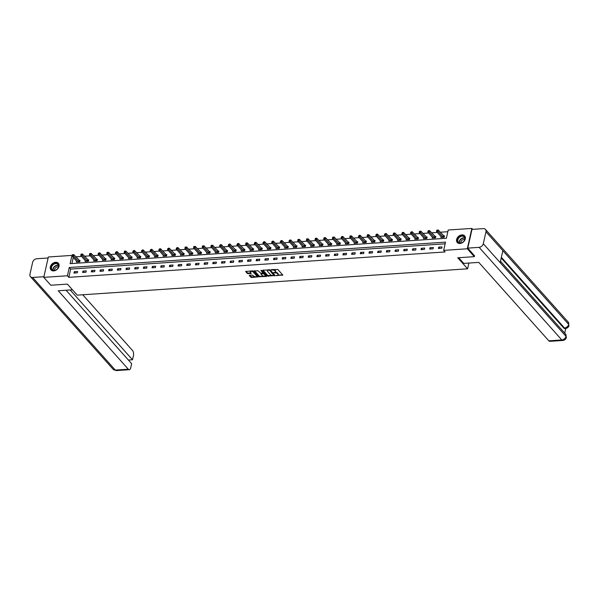 <?xml version="1.0" encoding="UTF-8"?>
<svg xmlns="http://www.w3.org/2000/svg" width="599" height="599" viewBox="0 0 599 599"><rect width="100%" height="100%" fill="white"/><g stroke="black" fill="none" stroke-linecap="round" stroke-linejoin="round"><path stroke-width="0.9" d="M276.146 275.585L282.795 275.038L277.824 269.475L271.205 269.595L272.343 269.977A1.999 0.921 -167.4 0 1 274.971 270.845L275.383 271.31A1.999 0.921 -167.4 0 1 275.585 271.864A1.999 0.921 -167.4 0 1 274.522 272.418L273.578 272.71L274.911 272.852A1.999 0.921 -167.4 0 1 277.539 273.721L277.951 274.185A1.999 0.921 -167.4 0 1 278.153 274.739A1.999 0.921 -167.4 0 1 277.09 275.293L276.146 275.585M55.632 262.302A4.957 3.699 138.2 0 1 58.373 263.29A4.957 3.699 138.2 0 1 58.343 267.925A4.957 3.699 138.2 0 1 53.715 270.89A4.957 3.699 138.2 0 1 50.975 269.894A4.957 3.699 138.2 0 1 51.005 265.267A4.957 3.699 138.2 0 1 55.632 262.302M461.919 234.89A4.957 3.699 138.2 0 1 464.652 235.886A4.957 3.699 138.2 0 1 464.622 240.513A4.957 3.699 138.2 0 1 459.995 243.479A4.957 3.699 138.2 0 1 457.262 242.49A4.957 3.699 138.2 0 1 457.292 237.855A4.957 3.699 138.2 0 1 461.919 234.89M249.536 275.3L249.266 275.645L251.483 277.479L258.259 276.873L253.227 271.137L252.404 270.86L245.635 271.467L247.38 273.526L250.959 273.616L251.228 273.271L250.389 272.335A1.67 0.771 -167.4 0 1 250.225 271.871A1.67 0.771 -167.4 0 1 251.558 271.414A1.67 0.771 -167.4 0 1 253.31 272.141L256.582 275.802A1.67 0.771 -167.4 0 1 256.754 276.266A1.67 0.771 -167.4 0 1 255.421 276.723A1.67 0.771 -167.4 0 1 253.662 275.997L252.299 275.113L249.536 275.3M474.558 255.683L474.333 256.664L457.756 257.78L467.602 268.809L77.234 295.142L67.388 284.121L50.81 285.236L43.772 277.359L48.332 256.993L71.97 255.399L70.12 263.657L446.367 238.275L448.217 230.016L471.855 228.421L467.302 248.787L443.664 250.382L445.506 242.123L69.259 267.506L67.417 275.765L43.772 277.359M474.333 256.664L467.302 248.787M445.132 243.823L70.667 269.086L68.825 277.344L445.072 251.962L443.664 250.382M68.825 277.344L67.417 275.765M267.648 276.064L275.181 275.555L270.209 269.992L262.946 270.149L262.676 270.501L267.648 276.064L267.768 275.51L272.38 275.533M266.42 276.476L259.157 276.633L254.118 270.898L258.034 270.808L260.872 273.339L263.036 273.047L260.872 270.523L261.636 270.471L266.69 276.124L266.42 276.476L266.533 275.952M467.602 268.809L468.89 263.066M442.04 246.878L438.7 247.102L438.393 248.48L441.733 248.256L442.04 246.878M433.362 247.462L430.03 247.687L429.715 249.064L433.055 248.84L433.362 247.462M424.684 248.046L421.352 248.271L421.045 249.648L424.377 249.424L424.684 248.046M416.006 248.63L412.674 248.855L412.367 250.232L415.699 250.008L416.006 248.63M407.327 249.221L403.996 249.446L403.689 250.816L407.021 250.592L407.327 249.221M398.657 249.805L395.318 250.03L395.011 251.408L398.342 251.183L398.657 249.805M389.979 250.389L386.64 250.614L386.333 251.992L389.672 251.767L389.979 250.389M381.301 250.974L377.962 251.198L377.655 252.576L380.994 252.351L381.301 250.974M372.623 251.558L369.284 251.782L368.977 253.16L372.316 252.935L372.623 251.558M363.945 252.142L360.605 252.374L360.298 253.744L363.638 253.519L363.945 252.142M355.267 252.733L351.927 252.958L351.62 254.335L354.96 254.103L355.267 252.733M346.589 253.317L343.249 253.542L342.942 254.919L346.282 254.695L346.589 253.317M337.911 253.901L334.571 254.126L334.264 255.503L337.604 255.279L337.911 253.901M329.233 254.485L325.893 254.71L325.586 256.087L328.926 255.863L329.233 254.485M320.555 255.069L317.215 255.294L316.908 256.672L320.248 256.447L320.555 255.069M311.877 255.661L308.545 255.885L308.23 257.256L311.57 257.031L311.877 255.661M303.199 256.245L299.867 256.469L299.56 257.847L302.892 257.622L303.199 256.245M294.521 256.829L291.189 257.053L290.882 258.431L294.214 258.206L294.521 256.829M285.85 257.413L282.511 257.637L282.204 259.015L285.536 258.79L285.85 257.413M277.172 257.997L273.833 258.221L273.526 259.599L276.858 259.374L277.172 257.997M268.494 258.588L265.155 258.813L264.848 260.183L268.187 259.959L268.494 258.588M259.816 259.172L256.477 259.397L256.17 260.775L259.509 260.543L259.816 259.172M251.138 259.756L247.799 259.981L247.492 261.359L250.831 261.134L251.138 259.756M242.46 260.34L239.121 260.565L238.814 261.943L242.153 261.718L242.46 260.34M233.782 260.924L230.443 261.149L230.136 262.527L233.475 262.302L233.782 260.924M225.104 261.508L221.765 261.733L221.458 263.111L224.797 262.886L225.104 261.508M216.426 262.1L213.087 262.325L212.78 263.695L216.119 263.47L216.426 262.1M207.748 262.684L204.409 262.909L204.102 264.286L207.441 264.062L207.748 262.684M199.07 263.268L195.731 263.493L195.424 264.87L198.763 264.646L199.07 263.268M190.392 263.852L187.06 264.077L186.746 265.454L190.085 265.23L190.392 263.852M181.714 264.436L178.382 264.661L178.075 266.038L181.407 265.814L181.714 264.436M173.036 265.028L169.704 265.252L169.397 266.622L172.729 266.398L173.036 265.028M164.366 265.612L161.026 265.836L160.719 267.214L164.051 266.989L164.366 265.612M155.688 266.196L152.348 266.42L152.041 267.798L155.381 267.573L155.688 266.196M147.01 266.78L143.67 267.004L143.363 268.382L146.703 268.157L147.01 266.78M138.332 267.364L134.992 267.588L134.685 268.966L138.025 268.741L138.332 267.364M129.654 267.948L126.314 268.18L126.007 269.55L129.347 269.325L129.654 267.948M120.976 268.539L117.636 268.764L117.329 270.134L120.669 269.909L120.976 268.539M112.298 269.123L108.958 269.348L108.651 270.726L111.991 270.501L112.298 269.123M103.62 269.707L100.28 269.932L99.973 271.31L103.313 271.085L103.62 269.707M94.942 270.291L91.602 270.516L91.295 271.894L94.635 271.669L94.942 270.291M86.263 270.875L82.924 271.1L82.617 272.478L85.957 272.253L86.263 270.875M77.585 271.467L74.246 271.691L73.939 273.062L77.278 272.837L77.585 271.467M447.835 231.708L440.22 232.225M437.375 232.419L431.542 232.809M428.697 233.004L422.864 233.393M420.026 233.588L414.186 233.984M411.348 234.172L405.508 234.568M402.67 234.756L396.83 235.152M393.992 235.34L388.152 235.736M385.314 235.931L379.474 236.32M376.636 236.515L370.796 236.904M367.958 237.099L362.118 237.496M359.28 237.683L353.44 238.08M350.602 238.267L344.762 238.664M341.924 238.859L336.091 239.248M333.246 239.443L327.413 239.832M324.568 240.027L318.735 240.424M315.89 240.611L310.057 241.008M307.212 241.195L301.379 241.592M298.542 241.786L292.701 242.176M289.864 242.37L284.023 242.76M281.186 242.954L275.345 243.344M272.508 243.538L266.667 243.935M263.83 244.122L257.989 244.519M255.152 244.706L249.311 245.103M246.474 245.298L240.633 245.687M237.796 245.882L231.955 246.271M229.118 246.466L223.277 246.863M220.439 247.05L214.607 247.447M211.761 247.634L205.929 248.031M203.083 248.226L197.251 248.615M194.405 248.81L188.573 249.199M185.727 249.394L179.895 249.783M177.057 249.978L171.217 250.375M168.379 250.562L162.539 250.959M159.701 251.146L153.861 251.543M151.023 251.737L145.183 252.127M142.345 252.321L136.505 252.711M133.667 252.905L127.827 253.302M124.989 253.489L119.149 253.886M116.311 254.073L110.471 254.47M107.633 254.665L101.8 255.054M98.955 255.249L93.122 255.638M90.277 255.833L84.444 256.222M81.599 256.417L75.766 256.814M73.28 257.398L71.91 263.538M441.066 236.545L440.857 237.466L444.196 237.241L444.503 235.864L443.604 235.931M432.388 237.129L432.179 238.05L435.518 237.825L435.825 236.455L434.926 236.515M423.71 237.713L423.5 238.642L426.84 238.417L427.147 237.039L426.248 237.099M415.032 238.297L414.822 239.226L418.162 239.001L418.469 237.623L417.57 237.683M406.354 238.889L406.144 239.81L409.484 239.585L409.791 238.207L408.892 238.267M397.676 239.473L397.466 240.394L400.806 240.169L401.113 238.791L400.214 238.851M388.998 240.057L388.796 240.978L392.128 240.753L392.435 239.375L391.536 239.443M380.32 240.641L380.118 241.569L383.45 241.337L383.757 239.967L382.858 240.027M371.642 241.225L371.44 242.153L374.772 241.929L375.079 240.551L374.18 240.611M362.964 241.809L362.762 242.737L366.094 242.513L366.408 241.135L365.502 241.195M354.286 242.4L354.084 243.321L357.423 243.097L357.73 241.719L356.824 241.779M345.608 242.984L345.406 243.905L348.745 243.681L349.052 242.303L348.146 242.37M336.938 243.568L336.728 244.489L340.067 244.265L340.374 242.894L339.476 242.954M328.259 244.152L328.05 245.081L331.389 244.856L331.696 243.479L330.798 243.538M319.581 244.736L319.372 245.665L322.711 245.44L323.018 244.063L322.12 244.122M310.903 245.328L310.694 246.249L314.033 246.024L314.34 244.647L313.442 244.706M302.225 245.912L302.016 246.833L305.355 246.608L305.662 245.231L304.764 245.291M293.547 246.496L293.338 247.417L296.677 247.192L296.984 245.822L296.086 245.882M284.869 247.08L284.66 248.008L287.999 247.776L288.306 246.406L287.408 246.466M276.191 247.664L275.982 248.592L279.321 248.368L279.628 246.99L278.73 247.05M267.513 248.248L267.311 249.177L270.643 248.952L270.95 247.574L270.052 247.634M258.835 248.84L258.633 249.761L261.965 249.536L262.272 248.158L261.374 248.218M250.157 249.424L249.955 250.345L253.287 250.12L253.594 248.742L252.696 248.81M241.479 250.008L241.277 250.929L244.609 250.704L244.924 249.334L244.018 249.394M232.801 250.592L232.599 251.52L235.939 251.295L236.246 249.918L235.34 249.978M224.123 251.176L223.921 252.104L227.261 251.879L227.568 250.502L226.662 250.562M215.453 251.767L215.243 252.688L218.583 252.464L218.89 251.086L217.991 251.146M206.775 252.351L206.565 253.272L209.905 253.048L210.212 251.67L209.313 251.73M198.097 252.935L197.887 253.856L201.227 253.632L201.534 252.261L200.635 252.321M189.419 253.519L189.209 254.448L192.549 254.223L192.856 252.845L191.957 252.905M180.741 254.103L180.531 255.032L183.871 254.807L184.178 253.429L183.279 253.489M172.063 254.687L171.853 255.616L175.193 255.391L175.5 254.013L174.601 254.073M163.385 255.279L163.175 256.2L166.515 255.975L166.822 254.597L165.923 254.657M154.707 255.863L154.497 256.784L157.837 256.559L158.143 255.181L157.245 255.249M146.029 256.447L145.827 257.368L149.158 257.143L149.465 255.773L148.567 255.833M137.351 257.031L137.149 257.959L140.48 257.735L140.787 256.357L139.889 256.417M128.673 257.615L128.471 258.543L131.802 258.319L132.109 256.941L131.211 257.001M119.995 258.206L119.793 259.127L123.124 258.903L123.439 257.525L122.533 257.585M111.317 258.79L111.115 259.711L114.454 259.487L114.761 258.109L113.855 258.169M102.639 259.374L102.436 260.295L105.776 260.071L106.083 258.701L105.177 258.761M93.968 259.959L93.758 260.887L97.098 260.662L97.405 259.285L96.506 259.345M85.29 260.543L85.08 261.471L88.42 261.246L88.727 259.869L87.828 259.929M76.612 261.134L76.402 262.055L79.742 261.83L80.049 260.453L79.15 260.513M472.678 229.342L471.855 228.421M70.667 269.086L69.259 267.506M438.7 247.102L439.846 248.383M430.03 247.687L431.168 248.967M421.352 248.271L422.49 249.551M412.674 248.855L413.812 250.135M403.996 249.446L405.134 250.719M395.318 250.03L396.456 251.31M386.64 250.614L387.778 251.894M377.962 251.198L379.1 252.478M369.284 251.782L370.429 253.063M360.605 252.374L361.751 253.647M351.927 252.958L353.073 254.231M343.249 253.542L344.395 254.822M334.571 254.126L335.717 255.406M325.893 254.71L327.039 255.99M317.215 255.294L318.361 256.574M308.545 255.885L309.683 257.158M299.867 256.469L301.005 257.75M291.189 257.053L292.327 258.334M282.511 257.637L283.649 258.918M273.833 258.221L274.971 259.502M265.155 258.813L266.293 260.086M256.477 259.397L257.615 260.677M247.799 259.981L248.944 261.261M239.121 260.565L240.266 261.845M230.443 261.149L231.588 262.429M221.765 261.733L222.91 263.013M213.087 262.325L214.232 263.597M204.409 262.909L205.554 264.189M195.731 263.493L196.876 264.773M187.06 264.077L188.198 265.357M178.382 264.661L179.52 265.941M169.704 265.252L170.842 266.525M161.026 265.836L162.164 267.117M152.348 266.42L153.486 267.701M143.67 267.004L144.808 268.285M134.992 267.588L136.13 268.869M126.314 268.18L127.46 269.453M117.636 268.764L118.782 270.037M108.958 269.348L110.104 270.628M100.28 269.932L101.426 271.212M91.602 270.516L92.748 271.796M82.924 271.1L84.07 272.38M74.246 271.691L75.392 272.964M278.153 274.739L278.273 274.192A1.999 0.921 -167.4 0 0 278.078 273.638L277.951 274.185M275.128 272.298A1.999 0.921 -167.4 0 1 277.659 273.174L278.078 273.638M275.585 271.864L275.705 271.317A1.999 0.921 -167.4 0 0 275.51 270.763L275.383 271.31M273.211 269.46A1.999 0.921 -167.4 0 1 275.091 270.299L275.51 270.763M277.704 275.173L282.616 274.836M262.976 270.149L267.768 275.51M274.147 275.413L275.001 275.353M273.923 275.51L269.745 270.381L268.382 270.246A1.999 0.921 -167.4 0 0 267.319 270.8A1.999 0.921 -167.4 0 0 267.521 271.354L270.501 274.694A1.999 0.921 -167.4 0 0 273.129 275.562L273.923 275.51M269.79 269.76L274.237 274.716M267.895 269.82A1.999 0.921 -167.4 0 0 267.439 270.246L267.319 270.8M266.51 275.922L264.84 276.034M263.725 276.117L260.101 276.356L259.973 276.91M254.485 270.726L259.277 276.087L260.101 276.356M263.028 272.62L261.284 270.299M262.137 275.413A1.67 0.771 -167.4 0 0 263.897 276.132A1.67 0.771 -167.4 0 0 265.23 275.675A1.67 0.771 -167.4 0 0 265.065 275.211L263.912 273.923L261.261 273.773L260.984 274.117L262.137 275.413M265.23 275.675L265.35 275.128A1.67 0.771 -167.4 0 0 265.185 274.664L265.065 275.211M262.991 273.114L264.032 273.369L265.185 274.664M256.754 276.266L256.874 275.712A1.67 0.771 -167.4 0 0 256.709 275.248L256.582 275.802M251.932 270.898A1.67 0.771 -167.4 0 1 253.437 271.587L256.709 275.248M250.689 270.98A1.67 0.771 -167.4 0 0 250.345 271.325L250.225 271.871M245.994 271.295L247.499 272.979L251.048 273.069M249.573 275.3L251.61 276.933L255.174 276.693M256.417 276.603L258.019 276.498M444.383 236.395L438.266 230.038L437.951 231.409L436.566 231.506L441.755 237.406M443.297 237.301L437.263 230.615L437.39 230.068L436.828 230.106L436.708 230.652L437.263 230.615M436.566 231.506L436.708 230.652M437.39 230.068L438.266 230.038M460.025 236.35A4.29 3.205 138.2 0 1 464.846 237.361A4.29 3.205 138.2 0 1 462.338 242.528A4.29 3.205 138.2 0 1 457.516 241.517A4.29 3.205 138.2 0 1 460.025 236.35M462.398 242.46A3.968 2.965 -41.8 0 0 464.285 236.949A3.968 2.965 -41.8 0 0 460.249 236.732A3.968 2.965 -41.8 0 0 458.362 242.243A3.968 2.965 -41.8 0 0 462.398 242.46M464.757 239.54A2.83 2.111 -41.8 0 0 462.615 239.855A2.83 2.111 -41.8 0 0 460.886 242.999M464.854 236.156L464.906 236.216A4.927 3.676 -41.8 0 0 464.854 236.156A4.927 3.676 -41.8 0 0 459.852 235.886A4.927 3.676 -41.8 0 0 457.509 242.715A4.927 3.676 -41.8 0 0 457.569 242.782L457.509 242.715M53.738 263.755A4.29 3.205 138.2 0 1 58.567 264.773A4.29 3.205 138.2 0 1 56.059 269.939A4.29 3.205 138.2 0 1 51.229 268.921A4.29 3.205 138.2 0 1 53.738 263.755M56.111 269.864A3.968 2.965 -41.8 0 0 57.998 264.361A3.968 2.965 -41.8 0 0 53.97 264.144A3.968 2.965 -41.8 0 0 52.076 269.647A3.968 2.965 -41.8 0 0 56.111 269.864M58.47 266.952A2.83 2.111 -41.8 0 0 56.328 267.266A2.83 2.111 -41.8 0 0 54.599 270.411M58.575 263.567L58.627 263.627A4.927 3.676 -41.8 0 0 58.575 263.567A4.927 3.676 -41.8 0 0 53.566 263.298A4.927 3.676 -41.8 0 0 51.229 270.127A4.927 3.676 -41.8 0 0 51.289 270.194L51.229 270.127M458.684 257.72L463.768 263.41L478.788 262.399L548.834 340.831L561.817 339.955L479.118 247.35L467.797 248.113L474.52 255.84M479.118 247.35A3.908 2.92 -41.8 0 0 483.296 243.733L500.172 262.632L502.838 250.682L485.961 231.783L483.296 243.733M485.961 231.783A3.908 2.92 -41.8 0 0 485.46 229.41A3.908 2.92 -41.8 0 0 483.296 228.631L471.982 229.395L467.797 248.113M564.715 333.134L565.763 328.454M562.813 340.457C564.685 340.225 565.868 339.206 566.377 337.402L565.995 336.339A3.908 2.92 -41.8 0 1 561.817 339.955A3.811 1.827 86.1 0 0 562.813 340.457L549.822 341.333A3.811 1.827 -93.9 0 1 548.834 340.831M563.741 328.035L564.498 327.982L565.493 328.484L564.737 328.537A3.811 1.827 -93.9 0 1 563.741 328.035L501.206 258.004M501.363 257.293L564.498 327.982A3.908 2.92 -41.8 0 0 568.668 324.396L568.159 322.022L485.46 229.41M72.464 289.811L58.26 290.77L128.306 369.201A3.811 1.827 86.1 0 0 129.302 369.703A3.811 1.827 86.1 0 0 130.732 367.793L131.653 363.69L66.062 290.238M30.459 276.686A3.908 2.92 -41.8 0 0 32.616 277.464L115.322 370.077A3.811 1.827 86.1 0 0 116.311 370.579L113.159 369.298L30.459 276.686A3.908 2.92 -41.8 0 1 29.95 274.312L32.623 262.369A3.908 2.92 -41.8 0 1 36.801 258.753L48.107 257.989M32.616 277.464L43.922 276.708M128.411 360.059L132.521 359.782L133.442 355.679A3.811 1.827 86.1 0 0 132.491 350.482L82.737 294.768M132.521 359.782L70.173 289.961M435.705 236.979L429.588 230.622L429.281 232L427.888 232.09L433.077 237.99M434.619 237.885L428.584 231.207L428.712 230.652L428.15 230.69L428.03 231.244L428.584 231.207M427.888 232.09L428.03 231.244M428.712 230.652L429.588 230.622M427.027 237.563L420.91 231.207L420.603 232.584L419.21 232.674L424.399 238.582M425.941 238.477L419.906 231.791L420.034 231.236L419.48 231.274L419.352 231.828L419.906 231.791M419.21 232.674L419.352 231.828M420.034 231.236L420.91 231.207M418.349 238.147L412.232 231.791L411.925 233.168L410.532 233.258L415.728 239.166M417.263 239.061L411.228 232.375L411.356 231.82L410.674 232.412L411.228 232.375M410.532 233.258L410.674 232.412M411.356 231.82L412.232 231.791M409.671 238.731L403.554 232.375L403.247 233.752L401.854 233.85L407.05 239.75M408.585 239.645L402.558 232.959L402.678 232.412L401.996 232.996L402.558 232.959M401.854 233.85L401.996 232.996M402.678 232.412L403.554 232.375M401.001 239.323L394.876 232.966L394.569 234.336L393.176 234.434L398.372 240.334M399.907 240.229L393.88 233.543L394 232.996L393.318 233.58L393.88 233.543M393.176 234.434L393.318 233.58M394 232.996L394.876 232.966M392.323 239.907L386.198 233.55L385.891 234.928L384.498 235.018L389.694 240.918M391.229 240.813L385.202 234.127L385.322 233.58L384.64 234.164L385.202 234.127M384.498 235.018L384.64 234.164M385.322 233.58L386.198 233.55M383.645 240.491L377.52 234.134L377.213 235.512L375.82 235.602L381.016 241.502M382.551 241.404L376.524 234.718L376.644 234.164L375.962 234.756L376.524 234.718M375.82 235.602L375.962 234.756M376.644 234.164L377.52 234.134M374.967 241.075L368.842 234.718L368.535 236.096L367.142 236.186L372.338 242.093M373.873 241.989L367.846 235.302L367.966 234.748L367.412 234.786L367.292 235.34L367.846 235.302M367.142 236.186L367.292 235.34M367.966 234.748L368.842 234.718M366.288 241.659L360.164 235.302L359.857 236.68L358.464 236.777L363.66 242.677M365.195 242.573L359.168 235.886L359.288 235.332L358.614 235.924L359.168 235.886M358.464 236.777L358.614 235.924M359.288 235.332L360.164 235.302M357.61 242.243L351.486 235.886L351.179 237.264L349.786 237.361L354.982 243.261M356.517 243.157L350.49 236.47L350.61 235.924L350.056 235.961L349.936 236.508L350.49 236.47M349.786 237.361L349.936 236.508M350.61 235.924L351.486 235.886M348.932 242.835L342.808 236.478L342.501 237.848L341.116 237.945L346.304 243.845M347.839 243.741L341.812 237.054L341.932 236.508L341.258 237.092L341.812 237.054M341.116 237.945L341.258 237.092M341.932 236.508L342.808 236.478M340.254 243.419L334.13 237.062L333.823 238.439L332.438 238.529L337.626 244.429M339.161 244.332L333.134 237.646L333.261 237.092L332.7 237.129L332.58 237.683L333.134 237.646M332.438 238.529L332.58 237.683M333.261 237.092L334.13 237.062M331.576 244.003L325.459 237.646L325.145 239.023L323.76 239.113L328.948 245.021M330.483 244.916L324.456 238.23L324.583 237.676L324.022 237.713L323.902 238.267L324.456 238.23M323.76 239.113L323.902 238.267M324.583 237.676L325.459 237.646M322.898 244.587L316.781 238.23L316.467 239.607L315.081 239.697L320.27 245.605M321.813 245.5L315.778 238.814L315.905 238.26L315.344 238.297L315.224 238.851L315.778 238.814M315.081 239.697L315.224 238.851M315.905 238.26L316.781 238.23M314.22 245.171L308.103 238.814L307.796 240.192L306.403 240.289L311.592 246.189M313.135 246.084L307.1 239.398L307.227 238.851L306.666 238.889L306.546 239.435L307.1 239.398M306.403 240.289L306.546 239.435M307.227 238.851L308.103 238.814M305.542 245.762L299.425 239.405L299.118 240.776L297.725 240.873L302.914 246.773M304.457 246.668L298.422 239.982L298.549 239.435L297.995 239.473L297.868 240.019L298.422 239.982M297.725 240.873L297.868 240.019M298.549 239.435L299.425 239.405M296.864 246.346L290.747 239.989L290.44 241.367L289.047 241.457L294.244 247.357M295.779 247.252L289.744 240.566L289.871 240.019L289.19 240.603L289.744 240.566M289.047 241.457L289.19 240.603M289.871 240.019L290.747 239.989M288.194 246.93L282.069 240.573L281.762 241.951L280.369 242.041L285.566 247.941M287.101 247.844L281.073 241.157L281.193 240.603L280.512 241.195L281.073 241.157M280.369 242.041L280.512 241.195M281.193 240.603L282.069 240.573M279.516 247.514L273.391 241.157L273.084 242.535L271.691 242.625L276.888 248.533M278.423 248.428L272.395 241.741L272.515 241.187L271.834 241.779L272.395 241.741M271.691 242.625L271.834 241.779M272.515 241.187L273.391 241.157M270.838 248.098L264.713 241.741L264.406 243.119L263.013 243.216L268.21 249.117M269.745 249.012L263.717 242.325L263.837 241.771L263.156 242.363L263.717 242.325M263.013 243.216L263.156 242.363M263.837 241.771L264.713 241.741M262.16 248.682L256.035 242.325L255.728 243.703L254.335 243.8L259.532 249.701M261.067 249.596L255.039 242.909L255.159 242.363L254.478 242.947L255.039 242.909M254.335 243.8L254.478 242.947M255.159 242.363L256.035 242.325M253.482 249.274L247.357 242.917L247.05 244.287L245.657 244.385L250.854 250.285M252.389 250.18L246.361 243.494L246.481 242.947L245.927 242.984L245.807 243.531L246.361 243.494M245.657 244.385L245.807 243.531M246.481 242.947L247.357 242.917M244.804 249.858L238.679 243.501L238.372 244.879L236.979 244.969L242.176 250.869M243.711 250.771L237.683 244.085L237.803 243.531L237.129 244.122L237.683 244.085M236.979 244.969L237.129 244.122M237.803 243.531L238.679 243.501M236.126 250.442L230.001 244.085L229.694 245.463L228.301 245.553L233.498 251.46M235.033 251.355L229.005 244.669L229.125 244.115L228.451 244.706L229.005 244.669M228.301 245.553L228.451 244.706M229.125 244.115L230.001 244.085M227.448 251.026L221.323 244.669L221.016 246.047L219.631 246.144L224.82 252.044M226.355 251.939L220.327 245.253L220.447 244.699L219.773 245.291L220.327 245.253M219.631 246.144L219.773 245.291M220.447 244.699L221.323 244.669M218.77 251.61L212.645 245.253L212.338 246.631L210.953 246.728L216.142 252.628M217.677 252.523L211.649 245.837L211.776 245.291L211.215 245.328L211.095 245.875L211.649 245.837M210.953 246.728L211.095 245.875M211.776 245.291L212.645 245.253M210.092 252.201L203.974 245.845L203.66 247.215L202.275 247.312L207.464 253.212M209.006 253.107L202.971 246.421L203.098 245.875L202.537 245.912L202.417 246.459L202.971 246.421M202.275 247.312L202.417 246.459M203.098 245.875L203.974 245.845M201.414 252.785L195.296 246.429L194.989 247.806L193.597 247.896L198.786 253.796M200.328 253.691L194.293 247.005L194.42 246.459L193.859 246.496L193.739 247.043L194.293 247.005M193.597 247.896L193.739 247.043M194.42 246.459L195.296 246.429M192.736 253.37L186.618 247.013L186.311 248.39L184.919 248.48L190.108 254.38M191.65 254.283L185.615 247.597L185.742 247.043L185.181 247.08L185.061 247.634L185.615 247.597M184.919 248.48L185.061 247.634M185.742 247.043L186.618 247.013M184.058 253.954L177.94 247.597L177.633 248.974L176.241 249.064L181.43 254.972M182.972 254.867L176.937 248.181L177.064 247.627L176.383 248.218L176.937 248.181M176.241 249.064L176.383 248.218M177.064 247.627L177.94 247.597M175.38 254.538L169.262 248.181L168.955 249.558L167.563 249.656L172.759 255.556M174.294 255.451L168.259 248.765L168.386 248.211L167.705 248.802L168.259 248.765M167.563 249.656L167.705 248.802M168.386 248.211L169.262 248.181M166.709 255.122L160.584 248.765L160.277 250.142L158.885 250.24L164.081 256.14M165.616 256.035L159.589 249.349L159.708 248.802L159.027 249.386L159.589 249.349M158.885 250.24L159.027 249.386M159.708 248.802L160.584 248.765M158.031 255.713L151.906 249.356L151.599 250.726L150.207 250.824L155.403 256.724M156.938 256.619L150.911 249.933L151.03 249.386L150.349 249.97L150.911 249.933M150.207 250.824L150.349 249.97M151.03 249.386L151.906 249.356M149.353 256.297L143.228 249.94L142.921 251.318L141.529 251.408L146.725 257.308M148.26 257.211L142.233 250.524L142.352 249.97L141.671 250.562L142.233 250.524M141.529 251.408L141.671 250.562M142.352 249.97L143.228 249.94M140.675 256.881L134.55 250.524L134.243 251.902L132.851 251.992L138.047 257.899M139.582 257.795L133.555 251.108L133.674 250.554L132.993 251.146L133.555 251.108M132.851 251.992L132.993 251.146M133.674 250.554L134.55 250.524M131.997 257.465L125.872 251.108L125.565 252.486L124.173 252.583L129.369 258.483M130.904 258.379L124.877 251.692L124.996 251.138L124.442 251.176L124.322 251.73L124.877 251.692M124.173 252.583L124.322 251.73M124.996 251.138L125.872 251.108M123.319 258.049L117.194 251.692L116.887 253.07L115.495 253.167L120.691 259.067M122.226 258.963L116.199 252.276L116.318 251.73L115.644 252.314L116.199 252.276M115.495 253.167L115.644 252.314M116.318 251.73L117.194 251.692M114.641 258.641L108.516 252.284L108.209 253.654L106.824 253.751L112.013 259.652M113.548 259.547L107.52 252.86L107.64 252.314L107.086 252.351L106.966 252.898L107.52 252.86M106.824 253.751L106.966 252.898M107.64 252.314L108.516 252.284M105.963 259.225L99.838 252.868L99.531 254.246L98.146 254.335L103.335 260.236M104.87 260.131L98.842 253.444L98.962 252.898L98.288 253.482L98.842 253.444M98.146 254.335L98.288 253.482M98.962 252.898L99.838 252.868M97.285 259.809L91.16 253.452L90.853 254.83L89.468 254.919L94.657 260.82M96.192 260.722L90.164 254.036L90.292 253.482L89.73 253.519L89.61 254.073L90.164 254.036M89.468 254.919L89.61 254.073M90.292 253.482L91.16 253.452M88.607 260.393L82.49 254.036L82.175 255.414L80.79 255.503L85.979 261.411M87.521 261.306L81.486 254.62L81.614 254.066L81.052 254.103L80.932 254.657L81.486 254.62M80.79 255.503L80.932 254.657M81.614 254.066L82.49 254.036M79.929 260.977L73.812 254.62L73.505 255.998L72.112 256.095L77.301 261.995M78.843 261.89L72.808 255.204L72.936 254.65L72.374 254.695L72.254 255.241L72.808 255.204M72.112 256.095L72.254 255.241M72.936 254.65L73.812 254.62M276.828 275.315L276.723 275.78M271.691 269.565L271.587 270.029M274.26 272.44L274.155 272.904M277.659 273.174L277.539 273.721M275.023 272.335L274.911 272.852M275.091 270.299L274.971 270.845M272.44 269.513L272.343 269.977M282.646 274.866L282.526 275.39M275.023 275.383L274.911 275.899M268.592 275.787L268.464 276.334M269.872 269.827L269.745 270.381M269.28 269.722L269.176 270.194M268.487 269.775L268.382 270.246M259.277 276.087L259.157 276.633M263.096 272.32L262.968 272.874M264.032 273.369L263.912 273.923M263.208 273.099L263.088 273.653M261.359 273.309L261.261 273.773M253.437 271.587L253.31 272.141M251.071 273.099L250.959 273.616M248.323 273.249L248.203 273.803M247.499 272.979L247.38 273.526M258.042 276.528L257.929 277.045M251.61 276.933L251.483 277.479M250.786 276.656L250.667 277.21M443.53 235.886L443.223 237.256M443.38 235.766L443.073 237.144M459.306 242.872A3.968 2.965 138.2 0 1 461.717 238.372A3.968 2.965 138.2 0 1 464.809 237.96M464.854 238.215A3.841 2.868 -41.8 0 0 461.889 238.627A3.841 2.868 -41.8 0 0 459.553 242.947M53.019 270.284A3.968 2.965 138.2 0 1 55.43 265.784A3.968 2.965 138.2 0 1 58.522 265.372M58.575 265.627A3.841 2.868 -41.8 0 0 55.61 266.031A3.841 2.868 -41.8 0 0 53.266 270.359M566.377 337.394L565.486 333.995A3.908 2.92 -41.8 0 1 565.995 336.339L500.172 262.632M502.838 250.682L568.668 324.396A3.908 2.92 -41.8 0 0 568.159 322.022M113.159 369.298A3.908 2.92 -41.8 0 0 115.322 370.077L128.306 369.201M434.852 236.47L434.545 237.848M434.702 236.35L434.395 237.728M426.174 237.054L425.867 238.432M426.024 236.942L425.717 238.312M417.496 237.638L417.189 239.016M417.353 237.526L417.039 238.904M408.817 238.222L408.511 239.6M408.675 238.11L408.368 239.488M400.139 238.814L399.833 240.184M399.997 238.694L399.69 240.072M391.461 239.398L391.154 240.776M391.319 239.278L391.012 240.656M382.783 239.982L382.476 241.36M382.641 239.87L382.334 241.24M374.105 240.566L373.798 241.944M373.963 240.454L373.656 241.831M365.427 241.15L365.12 242.528M365.285 241.038L364.978 242.415M356.749 241.734L356.442 243.112M356.607 241.622L356.3 242.999M348.079 242.325L347.764 243.696M347.929 242.206L347.622 243.583M339.401 242.909L339.094 244.287M339.251 242.79L338.944 244.167M330.723 243.494L330.416 244.871M330.573 243.381L330.266 244.751M322.045 244.078L321.738 245.455M321.895 243.965L321.588 245.343M313.367 244.662L313.06 246.039M313.217 244.549L312.91 245.927M304.689 245.253L304.382 246.623M304.547 245.133L304.232 246.511M296.011 245.837L295.704 247.215M295.869 245.717L295.554 247.095M287.333 246.421L287.026 247.799M287.191 246.309L286.884 247.679M278.655 247.005L278.348 248.383M278.513 246.893L278.206 248.271M269.977 247.589L269.67 248.967M269.835 247.477L269.528 248.855M261.299 248.173L260.992 249.551M261.157 248.061L260.85 249.439M252.621 248.765L252.314 250.135M252.478 248.645L252.172 250.023M243.943 249.349L243.636 250.726M243.8 249.229L243.494 250.607M235.265 249.933L234.958 251.31M235.122 249.82L234.815 251.191M226.594 250.517L226.28 251.894M226.444 250.404L226.137 251.782M217.916 251.101L217.609 252.478M217.766 250.988L217.459 252.366M209.238 251.692L208.931 253.063M209.088 251.573L208.781 252.95M200.56 252.276L200.253 253.654M200.41 252.157L200.103 253.534M191.882 252.86L191.575 254.238M191.732 252.748L191.425 254.118M183.204 253.444L182.897 254.822M183.062 253.332L182.747 254.71M174.526 254.028L174.219 255.406M174.384 253.916L174.077 255.294M165.848 254.612L165.541 255.99M165.706 254.5L165.399 255.878M157.17 255.204L156.863 256.574M157.028 255.084L156.721 256.462M148.492 255.788L148.185 257.166M148.35 255.676L148.043 257.046M139.814 256.372L139.507 257.75M139.672 256.26L139.365 257.63M131.136 256.956L130.829 258.334M130.994 256.844L130.687 258.221M122.458 257.54L122.151 258.918M122.316 257.428L122.009 258.805M113.78 258.132L113.473 259.502M113.638 258.012L113.331 259.389M105.11 258.716L104.795 260.093M104.96 258.596L104.653 259.973M96.432 259.3L96.125 260.677M96.282 259.187L95.975 260.558M87.754 259.884L87.447 261.261M87.604 259.771L87.297 261.149M79.075 260.468L78.769 261.845M78.926 260.355L78.619 261.733M274.275 274.836L274.155 275.39M263.156 272.493L263.036 273.047M261.052 273.399L260.924 273.945M565.486 333.995L500.487 261.216M565.493 328.484C567.343 328.252 568.533 327.249 569.05 325.459M129.302 369.703L116.311 370.579"/></g></svg>
